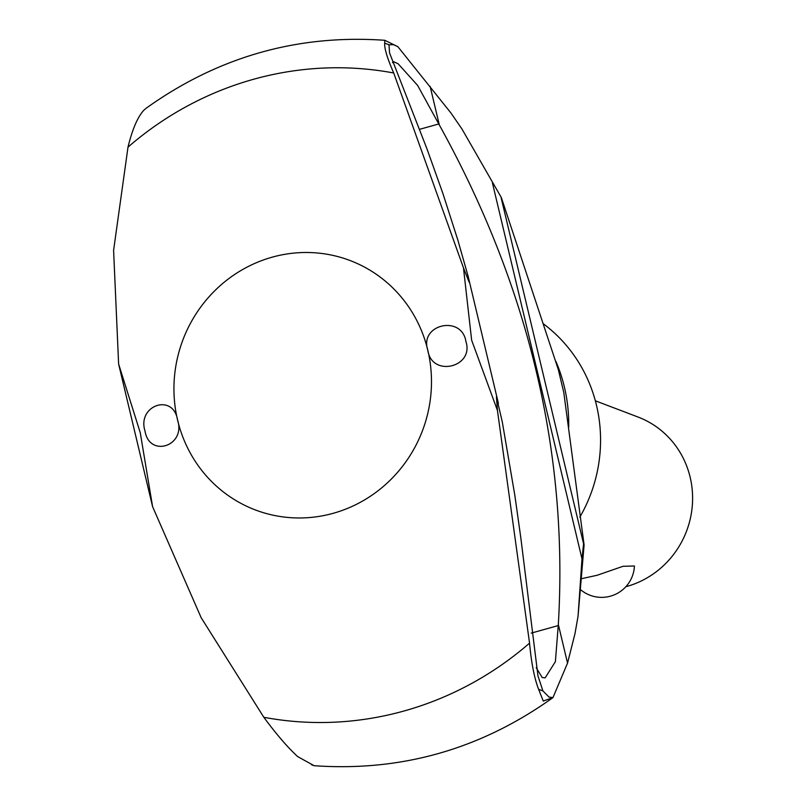 <?xml version="1.0" encoding="UTF-8"?>
<svg xmlns="http://www.w3.org/2000/svg" width="806" height="806" viewBox="0 0 806 806"><rect width="100%" height="100%" fill="white"/><g stroke="black" fill="none" stroke-linecap="round" stroke-linejoin="round"><path stroke-width="1.21" d="M567.535 663.137L552.946 697.613L543.254 701.039L538.63 689.332C534.398 678.41 531.366 663.016 529.552 643.148L497.443 410.456L471.651 340.233L463.47 267.844L469.102 282.11L468.165 276.418L457.899 240.238L442.968 193.682L426.918 148.727L389.56 52.954L388.976 44.763L393.58 44.703L397.882 46.708L450.937 112.991L461.949 129L501.332 197.571L558.316 369.591L563.787 392.522L584.098 544.997L578.043 616.268L574.98 633.687L567.535 663.137L558.326 624.479C568.462 453.063 528.796 286.563 439.33 124.98L430.122 86.333M152.596 506.672L118.623 364.05L140.254 432.691L152.596 506.672L201.157 617.698L263.834 717.29C276.297 734.175 287.571 747.273 297.636 756.572L314.098 765.7C401.257 771.836 480.809 749.187 552.765 697.754M463.47 267.844L393.721 72.993C387.333 58.415 384.321 48.461 384.684 43.131L384.815 40.3C297.656 34.164 218.094 56.813 146.138 108.246L143.69 110.372C137.494 117.323 132.265 129.575 128.003 147.135L113.596 250.374L118.623 364.05M384.815 40.3L397.882 46.708M543.264 323.74A148.163 142.279 110.8 0 1 579.826 517.14M439.33 124.98L417.609 85.396L398.124 63.775L393.348 61.578L392.482 62.626M465.918 341.512C474.412 367.335 431.724 377.601 427.825 350.328A133.393 128.094 110.8 0 1 333.221 513.301A133.393 128.094 110.8 0 1 177.602 420.138C186.075 446.131 149.392 458.01 145.009 431.049C136.839 405.347 173.35 392.734 177.602 420.138A133.393 128.094 110.8 0 1 272.206 257.164A133.393 128.094 110.8 0 1 427.825 350.328C418.999 324.193 461.868 314.672 465.918 341.512M536.212 667.67L542.186 677.534L545.168 677.846L555.384 661.666L558.326 624.479M461.949 129L501.332 197.571M584.098 544.997L583.534 544.312L581.992 558.88L578.043 616.268M552.946 697.613L548.997 697.059L542.922 690.954L537.965 675.881L520.837 537.985L514.832 495.327L502.289 421.921L496.415 396.733L497.443 410.456M625.859 586.718A89.426 85.879 -69.2 0 0 626.736 586.476A89.426 85.879 -69.2 0 0 692.404 504.355A89.426 85.879 -69.2 0 0 638.05 417.034L595.342 400.804M582.063 578.577L597.196 575.252L623.018 566.296L634.423 566.003A32.794 32.794 0 0 1 581.025 590.063M558.387 625.527L531.214 633.113M438.887 123.933L419.432 129.363M529.552 643.148A328.999 315.932 110.8 0 1 263.834 717.29M128.003 147.125A328.999 315.932 110.8 0 1 393.721 72.993M555.918 361.461A157.986 151.709 110.8 0 1 564.391 387.031A157.986 151.709 110.8 0 1 568.704 427.19M581.992 558.88L492.446 183.002M583.745 544.503L501.151 197.772M388.976 44.763L384.684 43.131M542.922 690.954L538.63 689.332M468.165 276.418L498.39 403.322M311.529 764.753L313.776 765.599"/></g></svg>
